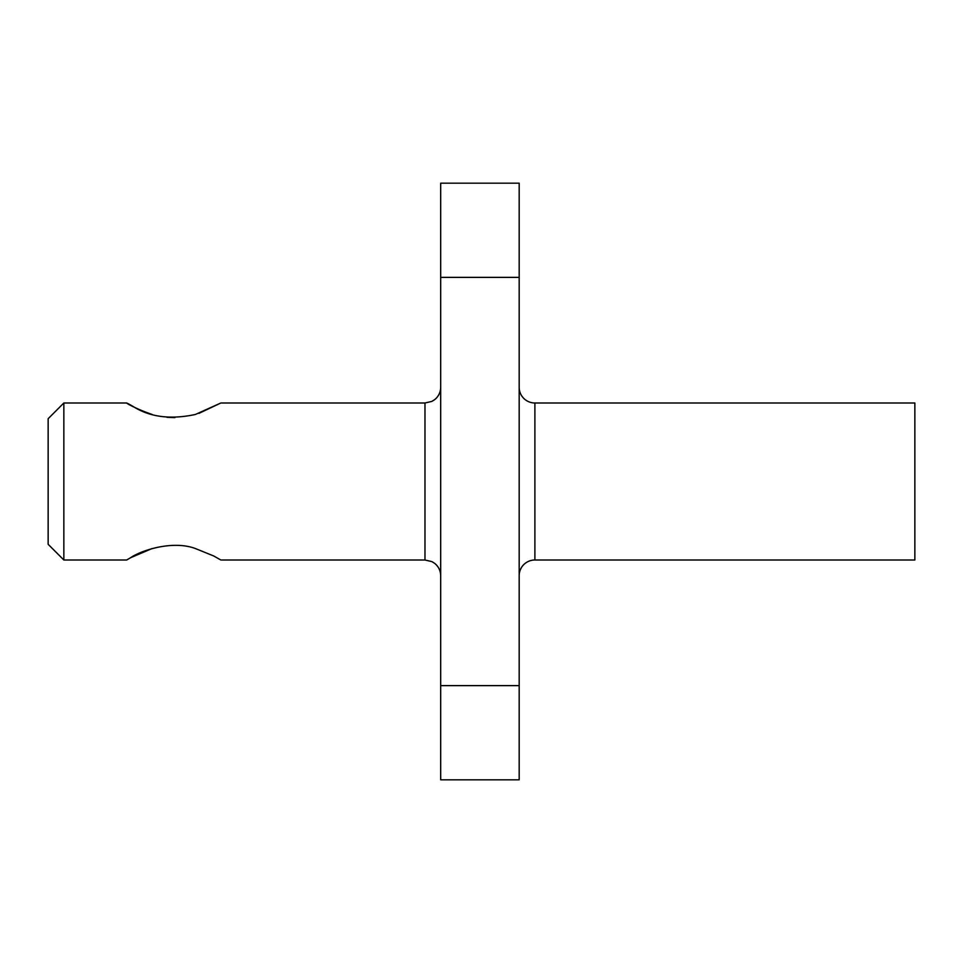 <?xml version="1.0" encoding="UTF-8"?>
<svg xmlns="http://www.w3.org/2000/svg" width="963" height="963" viewBox="0 0 963 963"><rect width="100%" height="100%" fill="white"/><g stroke="black" fill="none" stroke-linecap="round" stroke-linejoin="round"><path stroke-width="1.44" d="M519.177 387.295A15.697 15.697 0 0 0 534.886 402.991L914.85 402.991L914.85 560.009L534.886 560.009A15.697 15.697 0 0 0 519.177 575.705M440.681 277.38L440.681 779.825L519.177 779.825L519.177 183.175L440.681 183.175L440.681 277.38L519.177 277.38M63.847 560.009L63.847 402.991L48.15 418.7L48.15 544.3L63.847 560.009L126.659 560.009L131.365 557.288M152.142 414.475C128.356 406.29 118.244 397.514 135.193 407.722C151.492 417.304 171.558 419.555 195.369 414.475L220.864 402.991L198.968 413.344M174.893 417.617L166.996 417.316M220.864 402.991L424.972 402.991L424.972 560.009L220.852 560.009L213.666 555.952L195.369 548.525C172.245 539.93 140.598 550.68 130.547 557.746L152.142 548.525M440.681 685.62L519.177 685.62M534.886 402.991L534.886 560.009M424.972 402.991L431.881 401.39L434.698 399.621C438.574 396.431 440.573 392.314 440.681 387.295M424.972 560.009L431.881 561.61L434.698 563.379C438.574 566.569 440.573 570.686 440.681 575.705M63.847 402.991L126.659 402.991"/></g></svg>

